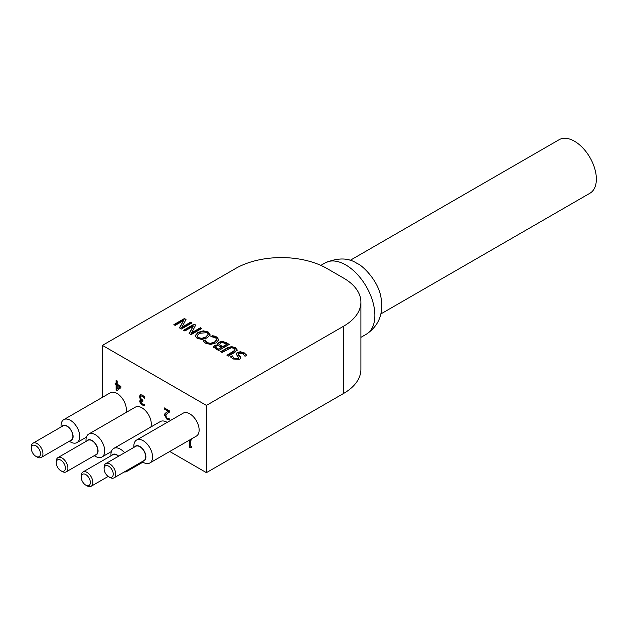<?xml version="1.0" encoding="UTF-8"?>
<svg xmlns="http://www.w3.org/2000/svg" width="626" height="626" viewBox="0 0 626 626"><rect width="100%" height="100%" fill="white"/><g stroke="black" fill="none" stroke-linecap="round" stroke-linejoin="round"><path stroke-width="0.94" d="M117.492 390.233L116.522 389.677L116.522 384.403L115.528 383.276M116.1 383.613L116.1 380.311L117.172 380.929L117.172 384.231L120.849 386.352L120.849 387.705L117.125 390.507L116.1 389.92L116.1 384.646L115.114 384.074L115.114 383.042L116.522 383.37L116.522 380.553M117.594 388.777L120.388 386.641L117.594 385.021L117.172 385.264L117.172 389.02L117.594 388.777M117.172 389.02L120.388 386.641M116.1 389.92L116.522 389.677M116.1 384.646L116.522 384.403M115.114 384.074L115.528 383.832M119.973 386.884L117.172 385.264M164.982 413.536L168.292 411.313L164.208 408.958L164.208 407.847L169.341 410.805L169.341 412.166L167.33 413.324L165.687 415.797L167.119 418.215L169.169 418.567L169.169 419.936L167.032 419.287L164.552 415.21L164.982 413.536L166.993 411.994M169.341 412.143L168.331 412.698M164.208 408.958L164.63 408.082M168.292 411.313L168.715 411.079L164.63 408.715M166.101 412.542L166.516 412.299M169.583 419.694L167.455 419.044L164.967 414.975L165.405 413.301M142.861 400.82L141.39 400.765M144.896 398.003L142.775 395.929L141.132 395.961L140.639 397.213L141.14 398.895L142.861 400.233L142.861 401.297L141.147 400.843L141.241 403.019L142.251 403.895L144.332 404.255L144.332 405.617L142.165 404.959L140.412 403.402L140.827 403.16L140.083 400.961L140.451 399.897M140.412 403.402L139.668 401.196L140.232 399.991L141.625 399.693L140.506 398.332L139.927 396.227L140.654 394.482M144.747 405.382L142.579 404.717L140.827 403.16M141.21 399.936L140.091 398.574L139.504 396.461L140.24 394.724L142.29 395.022L144.567 396.923L144.567 398.191M144.481 398.238L142.36 396.172L141.1 395.984M140.091 398.574L140.506 398.332M141.21 399.842L141.625 399.599M191.462 438.936L191.806 440.117L190.609 439.429M191.806 439.64L191.024 439.186M190.304 439.608L190.304 445.689L191.806 446.557L191.806 447.433L190.398 447.042L190.093 447.786L189.232 447.285L189.232 440.227M189.232 447.285L189.647 447.042L189.647 439.984M190.171 447.347L189.647 447.042M191.806 446.98L190.64 446.987M169.732 451.479L206.416 472.653L206.416 405.413L102.429 345.38L102.429 397.338M136.57 440.062L183.16 413.168A13.232 7.645 60 0 1 196.392 420.805A13.232 7.645 60 0 1 196.392 436.087L149.81 462.982A13.232 7.645 -120 0 0 149.81 447.7A13.232 7.645 -120 0 0 136.57 440.062A13.232 7.645 -120 0 0 133.831 446.119L133.831 447.418M124.574 452.762A13.232 7.645 -120 0 0 113.697 448.466L160.279 421.572A13.232 7.645 60 0 1 167.173 422.393M95.355 456.331L94.229 455.681L95.355 456.331A13.232 7.645 -120 0 0 101.975 456.98A13.232 7.645 -120 0 0 101.975 441.698A13.232 7.645 -120 0 0 88.736 434.061L135.326 407.158A13.232 7.645 60 0 1 146.781 412.174A13.232 7.645 60 0 1 150.874 427.002M70.402 441.917L69.275 441.267L70.402 441.917A13.232 7.645 -120 0 0 77.014 442.574A13.232 7.645 -120 0 0 77.014 427.292A13.232 7.645 -120 0 0 63.782 419.647L110.364 392.752A13.232 7.645 60 0 1 121.827 397.768A13.232 7.645 60 0 1 125.92 412.589M61.841 426.541A8.529 4.922 60 0 1 71.333 430.571A8.529 4.922 60 0 1 70.081 440.806M63.782 419.647A13.232 7.645 -120 0 0 61.043 425.711L61.043 427.002M33.006 443.192L62.952 425.899A8.232 4.758 60 0 1 71.192 430.657A8.232 4.758 60 0 1 71.192 440.164L41.238 457.457A8.232 4.758 -120 0 0 41.238 447.942A8.232 4.758 -120 0 0 33.006 443.192A8.232 4.758 -120 0 0 31.3 446.964L31.3 448.404A6.471 3.733 60 0 1 35.878 445.759A6.471 3.733 60 0 1 40.447 453.686A6.471 3.733 60 0 1 35.878 456.331L35.878 456.331A6.471 3.733 60 0 1 31.3 448.404M86.803 440.947A8.529 4.922 60 0 1 96.294 444.976A8.529 4.922 60 0 1 95.035 455.212M88.736 434.061A13.232 7.645 -120 0 0 85.997 440.117L85.997 441.416M57.96 457.598L87.914 440.313A8.232 4.758 60 0 1 96.146 445.063A8.232 4.758 60 0 1 96.146 454.57L66.199 471.863A8.232 4.758 -120 0 0 66.199 462.356A8.232 4.758 -120 0 0 57.96 457.598A8.232 4.758 -120 0 0 56.254 461.37L56.254 462.81A6.471 3.733 60 0 1 60.832 460.173A6.471 3.733 60 0 1 65.409 468.091A6.471 3.733 60 0 1 60.832 470.736L60.832 470.736A6.471 3.733 60 0 1 56.254 462.81M111.757 455.36A8.529 4.922 60 0 1 118.69 456.158M124.191 472.004A13.232 7.645 -120 0 0 126.929 471.394A13.232 7.645 -120 0 0 128.831 469.32M113.697 448.466A13.232 7.645 -120 0 0 110.951 454.523L110.951 455.822M87.037 485.862L85.785 485.142A6.471 3.733 60 0 1 81.216 477.215A6.471 3.733 60 0 1 85.785 474.578A6.471 3.733 60 0 1 90.363 482.505A6.471 3.733 60 0 1 85.785 485.142L87.037 485.862A8.232 4.758 -120 0 0 91.153 486.269A8.232 4.758 -120 0 0 91.153 476.762A8.232 4.758 -120 0 0 82.922 472.012L112.868 454.719A8.232 4.758 60 0 1 118.525 456.252M134.637 446.956A8.529 4.922 60 0 1 144.129 450.986A8.529 4.922 60 0 1 142.869 461.221M143.19 462.332L142.063 461.683L143.19 462.332A13.232 7.645 -120 0 0 149.81 462.982M105.794 463.6L135.748 446.315A8.232 4.758 60 0 1 143.98 451.064A8.232 4.758 60 0 1 143.98 460.579L114.034 477.865A8.232 4.758 -120 0 0 114.034 468.358A8.232 4.758 -120 0 0 105.794 463.6A8.232 4.758 -120 0 0 104.088 467.372L104.088 468.811A6.471 3.733 60 0 1 108.666 466.174A6.471 3.733 60 0 1 113.243 474.093A6.471 3.733 60 0 1 108.666 476.738L108.666 476.738A6.471 3.733 60 0 1 104.088 468.811M37.122 457.05L35.878 456.331L37.122 457.05A8.232 4.758 -120 0 0 41.238 457.457M62.084 471.456L60.832 470.736L62.084 471.456A8.232 4.758 -120 0 0 66.199 471.863M82.922 472.012A8.232 4.758 -120 0 0 81.216 475.776L81.216 477.215M109.91 477.458L108.666 476.738L109.91 477.458A8.232 4.758 -120 0 0 114.034 477.865M380.882 313.931L589.966 193.215A30.885 17.833 -120 0 0 594.7 168.472A30.885 17.833 -120 0 0 574.527 141.257A30.885 17.833 -120 0 0 559.081 139.731L349.997 260.439M197.073 336.185L198.325 337.61L201.768 338.337L205.829 336.991L208.168 334.339L206.901 332.664L199.412 333.29L197.088 335.63M197.088 336.115L198.325 338.095L201.768 338.815L205.829 337.469L208.145 334.589M195.14 336.005L197.949 332.922L203.286 331.31L208.129 332.445L210.101 335.239M195.132 335.732L197.949 332.445L203.286 330.825L208.129 331.96L210.101 334.761L207.292 337.837L201.948 339.456L197.12 338.322L195.14 335.927M221.119 351.922L227.301 348.353L231.526 347.078L235.321 348.142L237.152 350.325M227.363 355.521L233.537 351.961L235.235 349.942M231.526 346.601L235.321 347.665L237.152 349.864L234.946 352.289L228.349 356.092L226.948 355.286L235.22 349.989L234.124 348.353L231.291 347.72L222.113 352.493L220.704 351.679L227.301 347.876L231.526 346.601L231.526 347.078M236.049 354.23L237.207 352.97L240.407 352.227L244.124 353.267L246.769 355.74M240.001 356.264L240.814 357.814L239.594 359.316L233.021 359.003L230.564 356.797L232.238 355.826L234.14 358.252L237.982 358.549L238.694 357.657L236.025 353.987L237.207 352.485L240.407 351.742L244.124 352.782L246.769 355.263L245.001 356.28L243.005 353.541L238.889 353.205L238.162 354.097L240.001 356.264L240.814 358.299M238.209 354.347L240.001 356.75M232.34 355.889L234.14 358.729L237.982 359.034L238.655 357.892M232.238 355.826L232.34 356.366M230.791 357.149L232.238 356.311M218.49 349.496L215.446 346.757L215.5 347.453L218.49 349.496L221.581 347.234L218.02 345.583L216.064 346.029L215.5 347.453L216.064 346.507M219.585 344.887L222.754 347.039L226.659 344.785L226.659 344.3L222.676 342.516L220.375 342.97L219.585 344.887L219.499 344.222M217.668 343.94L218.85 342.633L222.332 341.89L228.842 344.66M213.552 347.532L214.405 345.779L218.2 345.294L217.645 343.697L218.85 342.156L222.332 341.413L222.332 341.89M219.46 344.449L222.754 347.039M222.332 341.413L226.229 342.672L229.257 344.417L218.693 350.521L215.892 348.901L213.403 346.53M213.552 347.054L214.405 345.294L218.145 344.848L218.145 345.325M218.49 349.018L221.581 347.234M222.754 346.554L226.659 344.3M191.274 333.009L200.383 327.75L201.689 328.501L191.126 334.605L189.13 333.455L193.238 326.162L184.873 330.998L183.567 330.238L194.13 324.135L195.703 325.05L191.274 333.486L200.383 328.227L201.275 328.744M194.13 324.135L195.5 325.41M200.383 327.75L200.383 328.227M183.981 330.481L194.13 324.62M193.238 326.162L189.334 333.572M211.58 336.655L212.566 336.092L216.76 337.469L218.771 340.231M203.622 341.256L205.117 340.395L207.003 343.079L210.422 343.799L214.561 342.5L216.776 339.683M210.422 343.322L214.561 342.023L216.776 339.613L215.524 337.68L210.884 336.577L212.566 335.614L216.76 336.984L218.771 339.746L216.025 342.868L210.68 344.433L205.79 343.291L204.209 342.054L203.419 340.888L205.117 339.91L207.003 342.602L210.422 343.322L210.422 343.799M212.566 335.614L212.566 336.092M214.569 336.076L214.569 336.553M205.226 339.973L205.226 340.458M205.117 339.91L205.117 340.395M181.571 327.406L190.68 322.147L191.994 322.906L181.423 329.002L179.427 327.852L183.543 320.567L175.178 325.395L173.864 324.636L184.427 318.54L186.008 319.448L181.571 327.883L190.68 322.625L191.572 323.141M184.427 318.54L185.805 319.808M190.68 322.147L190.68 322.625M174.278 324.878L184.427 319.017M183.543 320.567L179.639 327.969M102.429 345.38L235.532 268.531A64.705 37.357 180 0 1 327.038 268.531L343.674 278.14A58.821 33.96 180 0 1 360.905 302.155A58.821 33.96 180 0 1 343.674 326.169L206.416 405.413M206.416 472.653L343.674 393.41A58.821 33.96 0 0 0 360.905 369.395L360.905 302.155M164.552 415.21L164.967 414.975M167.032 419.287L167.455 419.044M142.36 396.172L142.775 395.929M139.504 396.461L139.927 396.227M139.668 401.196L140.083 400.961M142.165 404.959L142.579 404.717M345.755 264.931A41.175 23.772 60 0 1 372.658 301.216A41.175 23.772 60 0 1 366.343 334.214C378.519 326.044 383.464 314.229 381.171 298.751C378.785 279.626 360.153 263.82 357.516 263.765C348.964 257.709 338.181 257.419 325.168 262.889A41.175 23.772 60 0 1 345.755 264.931M198.325 337.61L198.325 338.095M201.768 338.337L201.768 338.815M205.829 336.991L205.829 337.469M208.129 331.96L208.129 332.445M203.286 330.825L203.286 331.31M197.949 332.445L197.949 332.922M227.301 347.876L227.301 348.353M235.321 347.665L235.321 348.142M233.537 351.476L233.537 351.961M244.124 352.782L244.124 353.267M238.576 354.887L238.576 355.372M240.407 351.742L240.407 352.227M237.207 352.485L237.207 352.97M237.982 358.549L237.982 359.034M234.14 358.252L234.14 358.729M217.144 348.244L217.144 348.721M221.158 345.638L221.158 346.115M214.405 345.294L214.405 345.779M218.85 342.156L218.85 342.633M226.229 342.672L226.229 343.15M207.003 342.602L207.003 343.079M214.561 342.023L214.561 342.5M216.76 336.984L216.76 337.469M205.531 341.17L205.531 341.655M343.674 393.41L343.674 326.169M168.543 412.581L168.12 412.816M141.562 400.609L141.147 400.843M190.813 446.8L190.398 447.042M86.419 437.144L77.014 442.574M111.381 451.549L101.975 456.98M142.908 462.168L126.929 471.394M108.188 476.433L91.153 486.269M360.905 337.351L366.343 334.214M320.848 265.385L325.168 262.889M208.168 334.339L208.168 334.824M238.162 354.574L238.162 354.097M238.694 358.142L238.694 357.657"/></g></svg>
